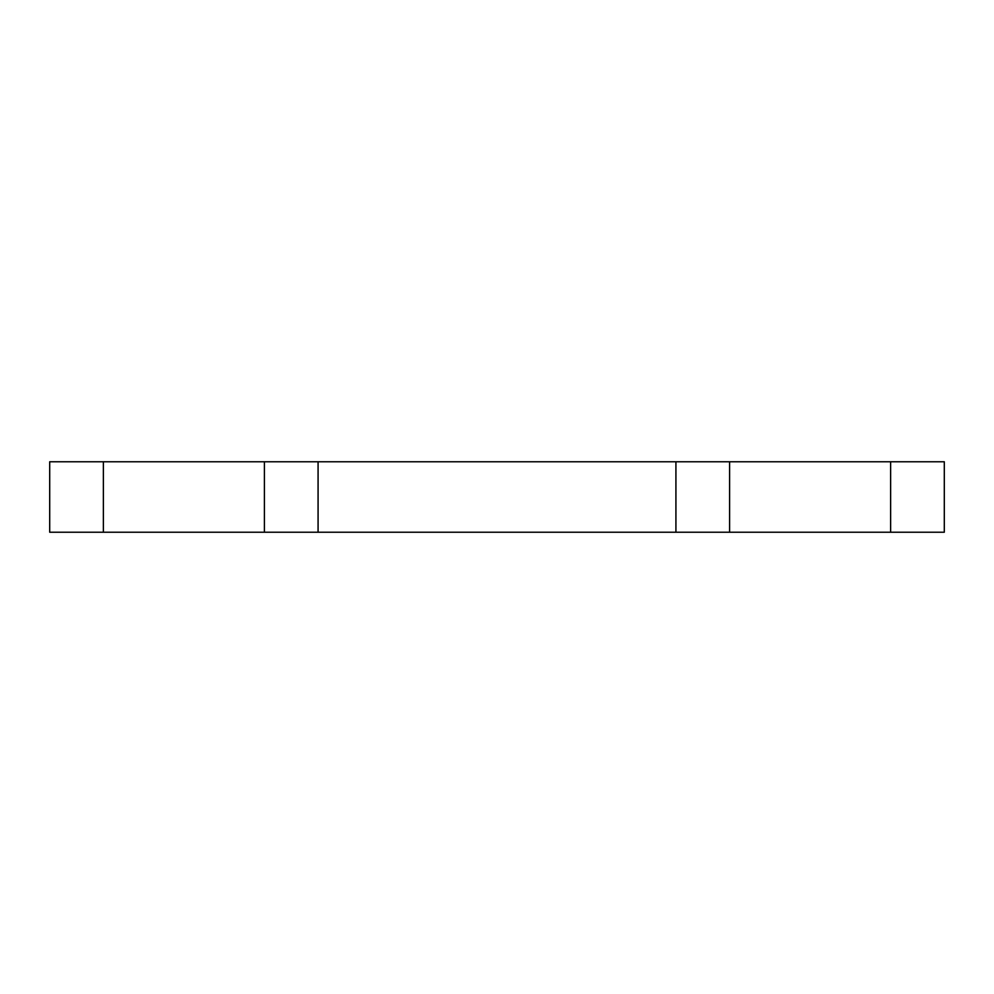 <?xml version="1.0" encoding="UTF-8"?>
<svg xmlns="http://www.w3.org/2000/svg" width="994" height="994" viewBox="0 0 994 994"><rect width="100%" height="100%" fill="white"/><g stroke="black" fill="none" stroke-linecap="round" stroke-linejoin="round"><path stroke-width="1.49" d="M318.08 461.775L318.08 532.225L675.92 532.225L675.92 461.775L49.7 461.775L49.7 532.225L103.376 532.225L103.376 461.775M318.08 532.225L103.376 532.225M675.92 532.225L944.3 532.225L944.3 461.775L675.92 461.775M264.404 532.225L264.404 461.775M890.624 532.225L890.624 461.775M729.596 532.225L729.596 461.775"/></g></svg>
